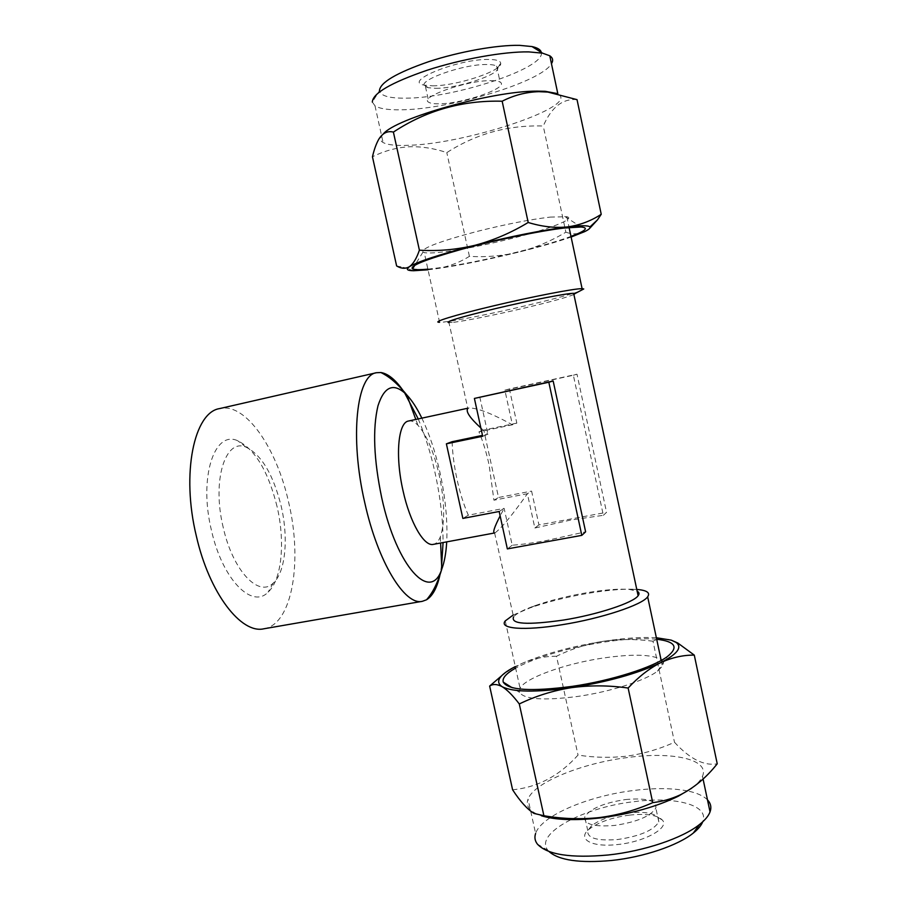 <?xml version="1.0" encoding="UTF-8"?>
<svg xmlns="http://www.w3.org/2000/svg" width="907" height="907" viewBox="0 0 907 907"><rect width="100%" height="100%" fill="white"/><g stroke="black" fill="none" stroke-linecap="round" stroke-linejoin="round"><path stroke-width="0.68" stroke-dasharray="4.54 3.4" d="M625.445 799.566C646.192 797.684 656.339 800.473 655.886 807.922L655.852 808.035C650.75 816.209 637.02 822.003 614.651 825.438C593.836 827.093 583.87 824.27 584.788 816.969L585.038 816.357C590.854 808.386 604.323 802.786 625.445 799.566M548.973 851.492L548.043 850.46C533.509 833.771 583.825 807.094 634.945 801.561C675.545 796.289 709.659 805.065 702.71 821.799M707.483 799.872C703.526 795.87 696.916 792.899 687.642 790.961M687.506 790.938C672.745 788.081 655.035 787.9 634.367 790.394C588.632 795.745 541.218 815.688 535.618 833.465L528.044 799.135C525.72 805.314 528.826 810.348 537.341 814.248L541.468 815.778M628.347 812.978C612.225 815.178 599.969 819.429 591.591 825.721L587.759 830.608C586.897 838.113 596.885 841.084 617.712 839.519C640.059 836.141 653.766 830.256 658.822 821.878L658.187 817.479C653.686 812.899 643.743 811.391 628.347 812.978M629.583 815.098C611.896 817.502 598.45 822.173 589.233 829.123C576.557 838.93 591.421 847.716 617.916 844.496C644.843 841.809 669.661 827.83 662.427 820.109C657.428 815.042 646.476 813.364 629.583 815.098M691.565 788.296C697.256 784.124 700.896 780.111 702.483 776.279C710 759.204 672.076 751.336 627.293 757.56C581.557 763.275 533.917 782.56 528.044 799.135M512.602 789.782C537.568 787.389 559.381 775.825 578.031 755.077C594.527 757.674 610.967 758.014 627.327 756.075C643.823 753.683 659.548 749.08 674.491 742.255C689.796 758.944 704.036 766.12 717.233 763.796M656.691 639.254C642.337 637.927 624.084 638.982 601.942 642.417C565.526 648.494 536.763 657.053 515.63 668.096M661.77 660.126C663.561 661.804 663.777 663.822 662.416 666.18L657.507 671.146C645.365 680.556 610.286 691.814 577.77 696.429C543.633 700.794 524.223 699.433 519.541 692.358L520.051 688.198C525.493 677.812 565.061 663.709 602.543 658.119C632.02 653.834 651.509 654.298 660.999 659.491M541.275 52.379C545.912 68.093 453.863 98.251 405.951 98.16C389.409 98.387 380.577 95.904 379.443 90.711L372.323 102.072L374.999 105.824C379.727 108.783 388.729 110.098 402.016 109.781C450.439 109.259 541.252 81.981 551.467 63.728M490.834 80.644C495.392 80.632 498.476 81.131 500.097 82.118C510.165 87.378 463.16 103.806 439.147 103.806C434.09 103.908 430.678 103.421 428.886 102.332C418.093 97.502 466.561 80.258 490.834 80.644M435.779 88.33C457.389 88.535 499.802 74.669 497.807 67.776L496.673 66.177C495.041 65.111 491.934 64.556 487.365 64.51C463.001 63.807 414.578 81.415 425.462 86.653L428.274 87.73L435.779 88.33M432.503 85.814C456.266 86.086 502.773 70.848 500.698 63.139C500.313 60.814 496.492 59.579 489.236 59.454C458.829 58.536 401.937 81.573 424.238 85.133L432.503 85.814M383.23 134.021L380.94 137.15C379.999 139.372 380.725 141.163 383.105 142.535C387.708 144.984 396.608 145.891 409.805 145.245C467.751 143.499 580.945 105.881 557.873 93.965L556.909 93.489M577.033 99.645C562.691 98.387 551.433 107.173 543.259 126.028C508.294 124.883 476.141 133.748 446.811 152.614C434.147 148.317 421.494 146.367 408.853 146.764C396.132 147.637 384.001 150.981 372.46 156.809M550.084 217.113L566.784 216.705C576.455 218.678 548.86 229.21 512.058 238.394C486.64 244.72 464.225 249.176 444.804 251.749C434.487 253.042 427.639 253.325 424.249 252.588L422.991 252.101C420.78 248.518 438.705 241.647 476.787 231.5C505.471 224.301 529.903 219.505 550.084 217.113M427.889 269.141L438.637 267.882C475.574 262.951 542.227 247.18 570.979 236.398M277.02 506.401C268.245 471.334 255.139 449.441 237.691 440.734C214.381 429.861 198.452 477.524 211.501 530.561C222.396 579.539 252.112 609.255 268.098 592.146C281.941 579.675 285.342 541.694 277.02 506.401M223.247 527.568C211.682 480.427 225.39 437.707 246.046 447.174C261.533 454.838 273.234 474.474 281.159 506.083C288.664 537.908 285.614 572.034 273.324 582.986C259.096 598.008 232.918 571.115 223.247 527.568M263.914 628.778C292.576 624.345 302.677 560.73 288.596 502.127C276.669 447.956 245.502 402.243 219.687 408.569M418.24 418.932C425.043 435.077 430.632 452.933 434.986 472.479C440.394 497.104 443.081 520.459 443.07 542.556M441.641 565.174L439.895 575.151M573.904 294.514C567.113 297.326 550.855 301.782 525.13 307.892C495.902 314.797 463.398 321.316 452.174 322.45L448.988 322.665L467.819 408.479L469.078 407.957L467.763 408.241M579.131 291.408C568.916 294.922 551.377 299.627 526.525 305.523C493.34 313.38 456.436 320.761 443.398 322.053L439.578 322.291L424.249 252.588M494.598 532.965L513.566 616.896C516.355 613.506 523.588 609.731 535.277 605.57C550.402 600.321 567.499 596.046 586.568 592.759C604.697 589.743 618.959 588.632 629.356 589.425L637.168 591.217M513.169 615.071L530.266 607.815C547.477 601.84 566.909 596.987 588.564 593.246C608.744 589.901 624.81 588.62 636.782 589.414L629.356 589.425M408.603 421.007C411.472 420.451 414.567 421.846 417.9 425.224C426.687 435.031 433.773 451.584 439.169 474.894C444.747 501.73 445.133 522.387 440.326 536.876C438.557 541.275 436.244 543.769 433.376 544.359M452.128 441.709C452.514 453.636 454.192 466.402 457.151 479.996C460.178 493.555 463.919 505.29 468.341 515.199L504.145 508.362L512.217 545.22C521.366 544.563 532.704 543.021 546.207 540.583L585.616 531.819M603.359 515.312L606.545 512.342L576.999 374.206L509.394 388.956L516.82 423.115L512.41 424.805L478.941 431.823C482.989 441.471 486.367 452.468 489.088 464.815L493.93 500.199L527.398 493.725L534.858 528.01L570.888 520.017L603.359 515.312L573.371 375.237L504.882 390.18L512.41 424.805C491.979 413.558 477.536 407.946 469.078 407.957M480.869 428.002L487.932 434.238L482.49 435.371M479.78 396.971L487.932 434.238L482.683 436.256M499.167 511.491L504.145 508.362L500.131 515.902M495.109 532.794C501.469 528.146 512.24 515.119 527.398 493.725L531.593 491.095L538.939 524.915L606.545 512.342M402.731 390.078L404.567 392.776M512.217 545.22L507.353 548.905M468.341 515.199L462.865 518.419M573.371 375.237L576.999 374.206M504.882 390.18L509.394 388.956M516.82 423.115L483.771 430.054L498.544 497.501L531.593 491.095M478.941 431.823L483.771 430.054M493.93 500.199L498.544 497.501M534.858 528.01L538.939 524.915M396.62 265.932L403.014 267.327C414.284 269.64 425.156 270.15 435.655 268.823C447.888 266.907 459.135 262.747 469.407 256.352C485.869 257.361 502.319 255.944 518.77 252.101C535.164 247.815 550.866 241.171 565.866 232.192L543.259 126.028M565.866 232.192C572.283 234.494 578.53 234.312 584.596 231.659L589.72 228.326M469.407 256.352L446.811 152.614M428.025 269.787L435.655 268.823C459.747 265.388 487.456 259.81 518.77 252.101C539.846 246.851 557.295 241.829 571.115 237.044M671.225 640.138C664.275 638.131 658.187 638.494 652.983 641.215L674.491 742.255M652.983 641.215C636.011 638.947 619.22 639.016 602.633 641.396C586.341 644.174 570.968 649.129 556.513 656.249L578.031 755.077M556.513 656.249C545.107 656.18 533.69 658.527 522.262 663.278L509.791 670.024L501.537 675.862M656.362 637.723C641.623 636.884 623.71 638.109 602.633 641.396C571.353 646.51 544.563 653.811 522.262 663.278L515.301 666.577M421.857 418.15C429.317 433.739 435.36 451.867 439.974 472.513C445.45 497.682 447.695 520.799 446.709 541.876M587.759 830.608L584.788 816.969M591.591 825.721L589.233 829.123M703.061 779L702.483 776.279M519.541 692.358L511.933 687.585M496.673 66.177L500.097 82.118M497.807 67.776L500.698 63.139M374.999 105.824L383.105 142.535M380.94 137.15L378.945 138.952M564.687 216.41L581.07 226.999M246.046 447.174L237.691 440.734M440.326 536.876L440.609 543.01M566.784 216.705L569.086 227.498M661.192 660.443L662.416 666.18M505.256 620.91L520.051 688.198M417.9 425.224L415.803 419.453M535.277 605.57L530.266 607.815M452.174 322.45L443.398 322.053M273.324 582.986L268.098 592.146M422.991 252.101L414.85 265.218M413.581 270.74L403.014 267.327M428.274 87.73L424.238 85.133M425.462 86.653L428.886 102.332M657.507 671.146L667.552 656.43M537.341 814.248L534.11 813.477M511.265 668.754L509.791 670.024M658.187 817.479L662.427 820.109M658.822 821.878L655.852 808.035M548.043 850.46L537.409 844.122"/><path stroke-width="1.36" d="M702.71 821.799C701.292 825.449 698.152 829.202 693.277 833.079C677.948 845.494 643.63 857.149 611.579 860.482C579.743 863.339 558.882 860.346 548.973 851.492M535.618 833.465C534.302 837.331 534.892 840.88 537.409 844.122C547.238 854.689 570.786 858.317 608.075 855.006C644.015 851.231 682.574 838.17 699.58 824.452C705.045 820.121 708.537 815.937 710.034 811.901C711.655 807.366 710.805 803.353 707.483 799.872M541.468 815.778C555.299 820.007 574.823 820.733 600.015 817.944C630.297 814.067 656.351 806.833 678.187 796.278L691.565 788.296M519.292 703.957C535.538 696.088 552.851 690.658 571.229 687.687C589.947 685.17 608.914 685.284 628.132 688.039C638.392 676.973 649.129 668.572 660.353 662.836C671.69 657.575 683.005 655.001 694.286 655.115L717.233 763.796C706.326 777.616 693.866 788.036 679.865 795.042C671.169 799.01 662.133 801.539 652.734 802.638C635.83 810.144 618.075 815.121 599.47 817.57C581.002 819.52 562.476 818.908 543.905 815.733L534.076 813.454C527.398 809.373 520.233 801.482 512.602 789.782L489.644 686.077C493.034 683.833 497.195 684.037 502.138 686.69C507.206 689.819 512.931 695.567 519.292 703.957L543.905 815.733M515.63 668.096C506.185 673.436 502.059 678.119 503.26 682.143C508.283 690.295 531.23 691.701 572.113 686.384C611.125 680.749 653.335 667.314 667.552 656.43C678.912 647.167 675.284 641.442 656.691 639.254M379.443 90.711C380.09 82.526 396.495 72.855 428.682 61.676C459.316 51.608 497.229 44.851 519.575 45.35L532.001 46.563C537.636 47.799 540.731 49.738 541.275 52.379M551.467 63.728C553.451 60.508 552.896 57.855 549.778 55.781L542.522 53.162L528.758 51.892C503.929 51.438 461.346 59.08 427.027 70.281C391.019 82.673 372.788 93.274 372.323 102.072M556.909 93.489L545.175 91.301L537.114 91.142C492.614 90.791 395.486 118.307 383.23 134.021M528.191 222.476C511.197 232.759 493.476 240.366 475.03 245.275C456.436 249.697 437.9 251.341 419.397 250.185C416.585 258.438 413.252 263.937 409.408 266.692C405.452 268.982 401.189 268.721 396.62 265.932L372.46 156.809C374.137 149.462 376.303 143.51 378.945 138.964C382.811 132.944 387.629 130.653 393.4 132.093C426.143 110.461 462.4 100.178 502.161 101.221C513.77 95.269 525.981 92.083 538.792 91.664L547.907 92.083L577.033 99.645L601.228 214.279C591.058 220.968 579.845 225.174 567.578 226.909C555.039 228.167 541.91 226.682 528.191 222.476L502.161 101.221M570.979 236.398C585.729 230.888 589.096 227.759 581.07 226.999L563.939 228.065C539.427 230.956 495.471 240.072 461.323 249.391C425.587 259.459 409.329 265.966 412.549 268.925C414.533 269.844 419.646 269.923 427.889 269.141M376.473 372.72L219.687 408.569C194.2 412.141 181.015 473.239 196.365 536.15C209.324 593.405 241.262 634.265 263.914 628.778L422.379 601.307C405.032 605.967 377.89 562.385 364.761 502.671C349.467 436.993 356.723 374.84 376.473 372.72L380.906 372.528C387.958 373.65 395.237 379.5 402.731 390.078M443.07 542.556L441.641 565.174M439.895 575.151C437.072 587.804 432.616 596.012 426.539 599.776L422.379 601.307M448.988 322.665C444.147 321.996 459.758 317.28 495.834 308.527C529.847 300.421 567.385 293.131 573.655 293.324L575.072 293.539L573.904 294.514M439.578 322.291C431.04 322.45 454.679 315.058 492.966 305.988C531.933 296.68 574.97 288.381 582.101 288.675L583.757 288.959L579.131 291.408M637.168 591.217C639.242 592.339 639.56 593.847 638.12 595.729C633.483 602.736 597.52 614.64 563.462 620.059C527.182 625.218 510.539 624.163 513.566 616.896M637.394 589.471L636.793 589.459L637.394 589.471C646.997 590.378 650.421 592.815 647.655 596.795C642.405 604.856 601.216 618.54 562.193 624.708C523.94 631.045 498.544 628.778 505.256 620.91L513.169 615.071M500.131 515.902C494.36 527.08 492.512 532.76 494.598 532.965L433.376 544.359C424.17 546.842 409.987 522.647 403.048 490.8C394.998 455.926 398.162 422.163 408.603 421.007L467.763 408.241M581.806 535.368L585.616 531.819L553.168 380.997L474.395 398.434L482.683 436.256L446.38 443.829L462.865 518.419L499.167 511.491L507.353 548.905L581.806 535.368L548.826 382.232L474.395 398.434M467.819 408.479C465.45 411.336 469.803 417.844 480.869 428.002M660.999 659.491L661.77 660.126M482.49 435.371L452.128 441.709L446.38 443.829M404.567 392.776L418.24 418.932M553.168 380.997L548.826 382.232M589.72 228.326L597.452 219.902L601.228 214.279M419.397 250.185L393.4 132.093M571.115 237.044L584.596 231.659C588.892 229.573 590.661 227.997 589.901 226.954C588.507 225.367 581.07 225.344 567.578 226.909C542.318 230.117 511.469 236.239 475.03 245.275C439.827 254.357 417.946 261.499 409.408 266.692C405.622 269.288 407.016 270.637 413.581 270.74L428.025 269.787M628.132 688.039L652.734 802.638M694.286 655.115L677.756 642.995L671.225 640.138L656.362 637.723M501.537 675.862L489.644 686.077M515.301 666.577L511.265 668.754C498.453 676.191 495.415 682.166 502.138 686.69C512.852 692.177 535.878 692.506 571.229 687.687C607.554 681.928 637.27 673.64 660.353 662.836C677.234 654.208 682.518 647.428 676.225 642.507L671.225 640.138M446.709 541.876C446.085 552.907 444.453 561.955 441.811 569.006C431.074 603.11 396.915 567.918 381.734 497.864C373.763 459.566 372.505 428.875 377.981 405.803C384.421 385.872 394.046 382.278 406.869 395.01C412.027 400.497 417.027 408.207 421.857 418.15M693.277 833.079L699.58 824.452M710.034 811.901L703.061 779M678.187 796.278L679.865 795.042M511.933 687.585L503.26 682.143M575.072 293.539L583.757 288.959M440.609 543.01L441.811 569.006C436.879 585.627 431.517 594.119 426.539 599.776M573.655 293.324L638.12 595.729M569.086 227.498L582.101 288.675M647.655 596.795L661.192 660.443M415.803 419.453L406.869 395.01C395.906 381.586 387.663 375.827 380.906 372.528M414.85 265.218L412.549 268.925M545.175 91.301L547.907 92.072M549.778 55.781L557.816 93.682M589.901 226.954L597.452 219.902M532.001 46.563L542.522 53.162M676.225 642.507L677.756 642.984"/></g></svg>
